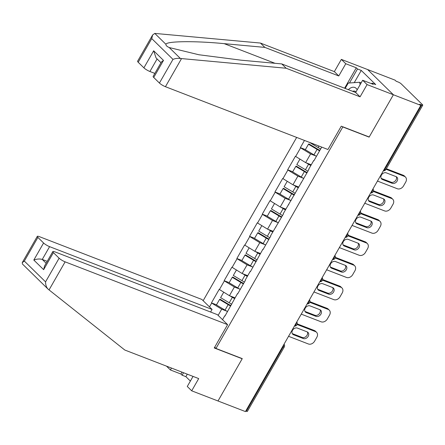 <?xml version="1.0" encoding="UTF-8"?>
<svg xmlns="http://www.w3.org/2000/svg" width="445" height="445" viewBox="0 0 445 445"><rect width="100%" height="100%" fill="white"/><g stroke="black" fill="none" stroke-linecap="round" stroke-linejoin="round"><path stroke-width="0.67" d="M296.665 137.422L203.148 300.703M344.602 88.21L356.295 67.796L345.771 63.73L341.348 59.396L395.088 80.167L396.217 81.268L398.219 82.041A2.509 0.501 29.8 0 1 401.223 83.871L422.455 104.658A2.509 0.501 29.8 0 1 422.75 105.176L385.865 169.578A2.509 0.501 29.8 0 1 384.814 169.434L421.699 105.031L419.696 104.258L420.82 105.359L393.386 94.757L367.653 69.565L393.386 94.757L369.205 136.982L341.265 126.185L327.915 149.498L165.434 86.703A5.017 1.001 -150.2 0 1 159.421 83.043L153.72 77.463A5.017 1.001 -150.2 0 1 153.13 76.423L161.413 61.955L163.493 60.403L153.72 77.463M193.047 376.403L187.273 386.483L191.7 390.816L218.006 400.984L242.269 358.62L215.964 348.452L214.685 347.2M215.964 348.452L342.811 126.953L342.522 126.669M222.539 319.688L224.725 315.872L224.953 316.095L237.43 293.694L237.919 293.45M209.489 306.911L211.675 303.089L211.447 302.873L216.498 304.825M235.049 297.855L229.425 295.68L219.185 289.367L211.447 302.873M219.407 289.584L224.375 280.912L224.152 280.695L229.203 282.647M247.748 275.672L242.124 273.503L231.884 267.189L224.152 280.695M232.112 267.406L237.079 258.734L236.851 258.517L241.902 260.47M260.447 253.494L254.824 251.325L244.589 245.011L236.851 258.517M244.811 245.228L249.779 236.556L249.556 236.34L254.607 238.292M273.152 231.317L267.528 229.147L257.288 222.834L249.556 236.34M257.516 223.051L262.478 214.379L262.255 214.162L267.306 216.114M285.851 209.139L280.228 206.97L269.987 200.656L262.255 214.162M270.215 200.873L275.182 192.201L274.954 191.984L280.005 193.931M298.556 186.961L292.932 184.792L282.692 178.478L274.954 191.984M282.914 178.695L287.882 170.023L287.659 169.801L292.71 171.753M311.255 164.784L305.632 162.614L295.391 156.295L287.659 169.801M295.619 156.518L300.586 147.846L300.358 147.623L305.409 149.576M304.475 140.442L300.358 147.623M321.44 146.995L321.596 147.34L313.864 160.845L313.636 160.628L308.669 169.3L308.897 169.517L283.265 213.656L283.493 213.873L270.566 235.833L270.788 236.05L263.056 249.556L262.828 249.339L250.357 271.734L250.129 271.517L245.162 280.189L245.39 280.411L237.652 293.917L237.43 293.694M239.655 289.044L234.393 287.008L229.425 295.68M234.393 287.008L224.375 280.912M252.36 266.867L247.092 264.831L242.124 273.503M247.092 264.831L237.079 258.734M250.129 271.517L250.618 271.272M265.059 244.689L259.791 242.653L254.824 251.325M259.791 242.653L249.779 236.556M262.828 249.339L263.323 249.094M277.763 222.511L272.496 220.475L267.528 229.147M272.496 220.475L262.478 214.379M275.533 227.161L276.022 226.917M290.463 200.333L285.195 198.298L280.228 206.97M285.195 198.298L275.182 192.201M288.232 204.984L288.727 204.739M303.162 178.15L297.9 176.12L292.932 184.792M297.9 176.12L287.882 170.023M300.937 182.806L301.426 182.561M315.867 155.972L310.599 153.937L305.632 162.614M310.599 153.937L300.586 147.846M313.636 160.628L314.126 160.384M421.699 105.031A2.509 0.501 29.8 0 0 422.75 105.176M241.896 358.475L242.186 358.759L218.006 400.984L245.44 411.586L420.82 105.359M246.319 411.258L283.204 346.861A2.509 0.501 -150.2 0 0 284.255 347.005L247.37 411.403A2.509 0.501 -150.2 0 1 246.319 411.258L245.757 411.041M368.827 136.838L369.122 137.121L393.386 94.757L367.075 84.589L362.653 80.256L373.171 84.322L371.976 83.148L375.73 84.6L361.257 70.427L357.496 68.969L349.47 82.981M369.122 137.121L342.811 126.953M226.956 311.222L221.688 309.186L218.139 315.383M221.688 309.186L211.675 303.089M224.725 315.872L225.22 315.627M319.849 150.393A11.203 2.231 -150.2 0 1 317.535 149.081L308.925 143.93L308.468 144.241L305.331 149.715L313.947 154.866A13.712 2.731 -150.2 0 0 316.462 156.301M405.467 177.054A5.017 3.905 134.4 0 0 404.405 176.37L403.276 175.269A5.017 3.905 -45.6 0 1 404.344 175.953L405.467 177.054A5.017 3.905 134.4 0 1 405.718 182.088L403.52 185.927A5.017 3.905 134.4 0 1 397.318 188.741L377.466 181.065M404.405 176.37L386.043 169.272M386.299 172.849A3.927 3.059 134.4 0 0 381.788 174.529A3.927 3.059 134.4 0 0 381.638 178.996A3.927 3.059 134.4 0 0 382.478 179.53L392.245 183.307A3.927 3.059 134.4 0 0 396.756 181.627A3.927 3.059 134.4 0 0 396.907 177.16A3.927 3.059 134.4 0 0 396.072 176.626L386.299 172.849M403.276 175.269L386.355 168.727M381.17 178.35A3.927 3.059 134.4 0 0 381.348 178.428L391.122 182.205A3.927 3.059 134.4 0 0 395.305 180.915A3.927 3.059 134.4 0 0 396.25 176.704M320.656 148.98A13.712 2.731 -150.2 0 1 318.136 147.545L309.525 142.389M319.599 150.827A13.712 2.731 -150.2 0 1 317.079 149.392L308.468 144.241M307.145 172.571A11.203 2.231 -150.2 0 1 304.836 171.258L296.22 166.107L295.764 166.419L292.632 171.892L301.243 177.043A13.712 2.731 -150.2 0 0 303.763 178.478M311.072 165.106A11.203 2.231 -150.2 0 1 309.025 163.938L308.958 163.899M392.768 199.232A5.017 3.905 134.4 0 0 391.7 198.548L390.577 197.446A5.017 3.905 -45.6 0 1 391.645 198.131L392.768 199.232A5.017 3.905 134.4 0 1 393.018 204.266L390.821 208.104A5.017 3.905 134.4 0 1 384.619 210.919L364.761 203.243M391.7 198.548L373.316 191.445M373.6 195.027A3.927 3.059 134.4 0 0 369.089 196.707A3.927 3.059 134.4 0 0 368.938 201.173A3.927 3.059 134.4 0 0 369.773 201.707L379.546 205.484A3.927 3.059 134.4 0 0 384.057 203.804A3.927 3.059 134.4 0 0 384.207 199.338A3.927 3.059 134.4 0 0 383.373 198.804L373.6 195.027M390.577 197.446L373.477 190.838M368.466 200.528A3.927 3.059 134.4 0 0 368.649 200.606L378.417 204.383A3.927 3.059 134.4 0 0 382.6 203.092A3.927 3.059 134.4 0 0 383.551 198.882M299.93 159.143L296.826 164.572L305.437 169.723A13.712 2.731 -150.2 0 0 307.957 171.158M310.821 165.54A13.712 2.731 -150.2 0 1 308.574 164.249L306.199 162.831M306.894 173.01A13.712 2.731 -150.2 0 1 304.38 171.57L295.764 166.419M294.445 194.749A11.203 2.231 -150.2 0 1 292.131 193.436L283.521 188.285L283.065 188.597L279.927 194.07L288.544 199.221A13.712 2.731 -150.2 0 0 291.063 200.662M298.373 187.284A11.203 2.231 -150.2 0 1 296.326 186.116L296.259 186.077M380.069 221.41A5.017 3.905 134.4 0 0 379.001 220.726L377.877 219.624A5.017 3.905 -45.6 0 1 378.94 220.308L380.069 221.41A5.017 3.905 134.4 0 1 380.314 226.444L378.117 230.282A5.017 3.905 134.4 0 1 371.92 233.097L352.062 225.42M379.001 220.726L360.617 213.622M360.901 217.205A3.927 3.059 134.4 0 0 356.389 218.884A3.927 3.059 134.4 0 0 356.239 223.351A3.927 3.059 134.4 0 0 357.074 223.885L366.841 227.662A3.927 3.059 134.4 0 0 371.353 225.982A3.927 3.059 134.4 0 0 371.503 221.515A3.927 3.059 134.4 0 0 370.668 220.981L360.901 217.205M377.877 219.624L360.773 213.016M355.766 222.706A3.927 3.059 134.4 0 0 355.944 222.784L365.718 226.561A3.927 3.059 134.4 0 0 369.901 225.27A3.927 3.059 134.4 0 0 370.852 221.059M287.231 181.321L284.121 186.75L292.738 191.901A13.712 2.731 -150.2 0 0 295.252 193.336M298.122 187.718A13.712 2.731 -150.2 0 1 295.869 186.427L293.5 185.009M294.195 195.188A13.712 2.731 -150.2 0 1 291.675 193.747L283.065 188.597M281.746 216.926A11.203 2.231 -150.2 0 1 279.432 215.614L270.816 210.463L270.365 210.774L267.228 216.248L275.839 221.404A13.712 2.731 -150.2 0 0 278.359 222.839M285.668 209.462A11.203 2.231 -150.2 0 1 283.626 208.293L283.554 208.254M367.364 243.587A5.017 3.905 134.4 0 0 366.302 242.903L365.173 241.802A5.017 3.905 -45.6 0 1 366.241 242.486L367.364 243.587A5.017 3.905 134.4 0 1 367.615 248.621L365.417 252.46A5.017 3.905 134.4 0 1 359.215 255.274L339.357 247.598M366.302 242.903L347.912 235.8M348.196 239.382A3.927 3.059 134.4 0 0 343.685 241.062A3.927 3.059 134.4 0 0 343.534 245.529A3.927 3.059 134.4 0 0 344.369 246.063L354.142 249.84A3.927 3.059 134.4 0 0 358.653 248.16A3.927 3.059 134.4 0 0 358.803 243.693A3.927 3.059 134.4 0 0 357.969 243.159L348.196 239.382M365.173 241.802L348.073 235.194M343.067 244.884A3.927 3.059 134.4 0 0 343.245 244.961L353.019 248.738A3.927 3.059 134.4 0 0 357.202 247.448A3.927 3.059 134.4 0 0 358.147 243.237M274.532 203.499L271.422 208.928L280.033 214.078A13.712 2.731 -150.2 0 0 282.553 215.513M285.417 209.895A13.712 2.731 -150.2 0 1 283.17 208.605L280.795 207.186M281.496 217.366A13.712 2.731 -150.2 0 1 278.976 215.931L270.365 210.774M269.041 239.104A11.203 2.231 -150.2 0 1 266.727 237.791L258.117 232.64L257.661 232.952L254.529 238.425L263.14 243.582A13.712 2.731 -150.2 0 0 265.659 245.017M272.969 231.639A11.203 2.231 -150.2 0 1 270.922 230.471L270.855 230.432M354.665 265.765A5.017 3.905 134.4 0 0 353.597 265.081L352.473 263.98A5.017 3.905 -45.6 0 1 353.541 264.664L354.665 265.765A5.017 3.905 134.4 0 1 354.915 270.799L352.713 274.637A5.017 3.905 134.4 0 1 346.516 277.452L326.658 269.776M353.597 265.081L335.213 257.978M335.497 261.56A3.927 3.059 134.4 0 0 330.985 263.24A3.927 3.059 134.4 0 0 330.835 267.706A3.927 3.059 134.4 0 0 331.67 268.24L341.443 272.017A3.927 3.059 134.4 0 0 345.954 270.338A3.927 3.059 134.4 0 0 346.104 265.871A3.927 3.059 134.4 0 0 345.264 265.337L335.497 261.56M352.473 263.98L335.369 257.371M330.362 267.061A3.927 3.059 134.4 0 0 330.546 267.139L340.314 270.916A3.927 3.059 134.4 0 0 344.497 269.626A3.927 3.059 134.4 0 0 345.448 265.415M261.827 225.676L258.717 231.105L267.334 236.256A13.712 2.731 -150.2 0 0 269.854 237.691M272.718 232.073A13.712 2.731 -150.2 0 1 270.465 230.783L268.096 229.364M268.791 239.543A13.712 2.731 -150.2 0 1 266.271 238.108L257.661 232.952M256.342 261.282A11.203 2.231 -150.2 0 1 254.028 259.975L245.417 254.818L244.961 255.13L241.824 260.603L250.44 265.76A13.712 2.731 -150.2 0 0 252.955 267.195M260.264 253.817A11.203 2.231 -150.2 0 1 258.222 252.649L258.15 252.61M341.96 287.943A5.017 3.905 134.4 0 0 340.898 287.259L339.769 286.157A5.017 3.905 -45.6 0 1 340.837 286.841L341.96 287.943A5.017 3.905 134.4 0 1 342.211 292.977L340.013 296.815A5.017 3.905 134.4 0 1 333.811 299.63L313.953 291.953M340.898 287.259L322.514 280.155M322.792 283.738A3.927 3.059 134.4 0 0 318.281 285.417A3.927 3.059 134.4 0 0 318.13 289.884A3.927 3.059 134.4 0 0 318.965 290.418L328.738 294.195A3.927 3.059 134.4 0 0 333.249 292.515A3.927 3.059 134.4 0 0 333.4 288.049A3.927 3.059 134.4 0 0 332.565 287.514L322.792 283.738M339.769 286.157L322.67 279.549M317.663 289.239A3.927 3.059 134.4 0 0 317.841 289.317L327.615 293.094A3.927 3.059 134.4 0 0 331.798 291.803A3.927 3.059 134.4 0 0 332.743 287.592M249.128 247.854L246.018 253.283L254.629 258.434A13.712 2.731 -150.2 0 0 257.149 259.869M260.019 254.251A13.712 2.731 -150.2 0 1 257.766 252.96L255.391 251.542M256.092 261.721A13.712 2.731 -150.2 0 1 253.572 260.286L244.961 255.13M357.179 89.807A10.869 6.469 -68.9 0 0 349.286 88.855A10.869 6.469 -68.9 0 0 348.374 89.673M345.17 88.433L348.246 83.07L359.655 82.264L360.094 84.717M361.168 82.848L359.655 82.264M355.994 91.881A7.437 4.428 -68.9 0 0 355.027 91.247A7.437 4.428 -68.9 0 0 352.69 91.336M345.771 63.73L338.773 75.956L264.858 47.393L260.431 43.054L154.793 33.414L152.641 34.955L151.751 38.587L138.195 62.261A5.017 1.001 -150.2 0 1 137.6 61.221L152.641 34.955M264.858 47.393L224.197 43.655C195.082 40.773 166.107 41.118 165.963 44.344C165.807 45.418 166.897 46.48 169.228 47.543L198.843 54.746L241.073 60.181L281.735 63.913L355.65 92.482L362.653 80.256M338.773 75.956L334.345 71.623L341.348 59.396M260.431 43.054L334.345 71.623M356.295 67.796L357.496 68.969M159.421 83.043L172.977 59.374C175.436 58.401 177.905 58.1 180.392 58.479L286.163 68.246L360.077 96.815L355.65 92.482M360.077 96.815L367.075 84.589M286.163 68.246L281.735 63.913M157.096 58.935L149.904 71.495A5.017 1.001 -150.2 0 1 143.896 67.84L138.195 62.261M149.904 71.495L154.854 73.408M371.642 83.732L371.976 83.148M361.257 70.427L354.253 82.642M143.896 67.84L153.664 50.78L156.05 57.906L160.973 62.728M242.186 358.759L214.251 347.962L227.606 324.65L217.405 314.659L54.919 251.864A5.017 1.001 29.8 0 0 52.822 251.575A5.017 1.001 29.8 0 0 53.411 252.615L59.113 258.195A5.017 1.001 29.8 0 0 65.12 261.849L49.05 289.912L47.943 288.994L22.445 264.024L22.25 262.633L37.291 236.367A5.017 1.001 29.8 0 0 37.886 237.408L43.588 242.992A5.017 1.001 29.8 0 0 49.595 246.647L42.269 259.441C39.7 258.695 36.885 258.901 33.814 260.052L43.588 242.992M49.05 289.912L124.789 350.026L198.704 378.589L191.7 390.816M210.596 312.028L212.076 309.442L201.874 299.457L39.394 236.657A5.017 1.001 29.8 0 0 37.291 236.367M212.076 309.442L49.595 246.647M187.289 374.178L185.877 376.654L190.377 381.059M185.877 376.654L182.116 375.202L180.92 374.022L170.396 369.956L166.502 366.146M171.475 368.071L170.396 369.956M227.606 324.65L65.12 261.849M47.215 261.354L42.269 259.441L46.141 263.234M180.92 374.022L181.999 372.137M183.535 372.726L182.116 375.202M53.411 252.615L43.643 269.67L44.533 266.043L52.822 251.575M37.886 237.408L24.33 261.082L22.25 262.633M48.227 289.25C46.48 287.581 45.59 285.123 45.557 281.863L59.113 258.195M243.638 283.459A11.203 2.231 -150.2 0 1 241.329 282.152L232.713 276.996L232.257 277.307L229.125 282.781L237.736 287.937A13.712 2.731 -150.2 0 0 240.256 289.372M247.565 275.995A11.203 2.231 -150.2 0 1 245.518 274.826L245.451 274.788M329.261 310.12A5.017 3.905 134.4 0 0 328.193 309.442L327.069 308.335A5.017 3.905 -45.6 0 1 328.137 309.019L329.261 310.12A5.017 3.905 134.4 0 1 329.511 315.155L327.314 318.993A5.017 3.905 134.4 0 1 321.112 321.807L301.254 314.131M328.193 309.442L309.809 302.333M310.093 305.915A3.927 3.059 134.4 0 0 305.582 307.595A3.927 3.059 134.4 0 0 305.431 312.062A3.927 3.059 134.4 0 0 306.266 312.596L316.039 316.373A3.927 3.059 134.4 0 0 320.55 314.693A3.927 3.059 134.4 0 0 320.7 310.226A3.927 3.059 134.4 0 0 319.866 309.692L310.093 305.915M327.069 308.335L309.97 301.727M304.959 311.417A3.927 3.059 134.4 0 0 305.142 311.494L314.91 315.271A3.927 3.059 134.4 0 0 319.093 313.981A3.927 3.059 134.4 0 0 320.044 309.77M236.423 270.032L233.319 275.461L241.93 280.611A13.712 2.731 -150.2 0 0 244.45 282.052M247.314 276.428A13.712 2.731 -150.2 0 1 245.062 275.138L242.692 273.719M243.387 283.899A13.712 2.731 -150.2 0 1 240.873 282.464L232.257 277.307M230.938 305.637A11.203 2.231 -150.2 0 1 228.624 304.33L220.014 299.174L219.557 299.485L216.42 304.959L225.037 310.115A13.712 2.731 -150.2 0 0 227.551 311.55M234.865 298.172A11.203 2.231 -150.2 0 1 232.818 297.004L232.752 296.965M316.562 332.298A5.017 3.905 134.4 0 0 315.494 331.62L314.37 330.518A5.017 3.905 -45.6 0 1 315.433 331.197L316.562 332.298A5.017 3.905 134.4 0 1 316.807 337.332L314.609 341.176A5.017 3.905 134.4 0 1 308.407 343.985L288.555 336.309M315.494 331.62L297.11 324.511M297.394 328.093A3.927 3.059 134.4 0 0 292.882 329.773A3.927 3.059 134.4 0 0 292.727 334.24A3.927 3.059 134.4 0 0 293.567 334.774L303.334 338.55A3.927 3.059 134.4 0 0 307.845 336.871A3.927 3.059 134.4 0 0 307.996 332.404A3.927 3.059 134.4 0 0 307.161 331.87L297.394 328.093M314.37 330.518L297.266 323.904M292.259 333.594A3.927 3.059 134.4 0 0 292.437 333.672L302.211 337.449A3.927 3.059 134.4 0 0 306.394 336.159A3.927 3.059 134.4 0 0 307.345 331.948M223.724 292.209L220.614 297.638L229.231 302.789A13.712 2.731 -150.2 0 0 231.745 304.23M234.615 298.606A13.712 2.731 -150.2 0 1 232.362 297.321L229.987 295.897M230.688 306.077A13.712 2.731 -150.2 0 1 228.168 304.641L219.557 299.485M384.252 169.217L384.814 169.434A2.509 1.491 111.1 0 1 383.401 170.696M283.732 344.73A2.509 1.491 -68.9 0 1 283.204 346.861L282.636 346.638M370.702 192.874A2.509 1.491 111.1 0 0 372.115 191.611A2.509 1.491 -68.9 0 0 372.643 189.481M357.997 215.052A2.509 1.491 111.1 0 0 359.415 213.789A2.509 1.491 -68.9 0 0 359.944 211.659M345.298 237.23A2.509 1.491 111.1 0 0 346.711 235.967A2.509 1.491 -68.9 0 0 347.239 233.836M332.593 259.407A2.509 1.491 111.1 0 0 334.011 258.144A2.509 1.491 -68.9 0 0 334.54 256.014M319.894 281.585A2.509 1.491 111.1 0 0 321.307 280.322A2.509 1.491 -68.9 0 0 321.835 278.192M307.195 303.763A2.509 1.491 111.1 0 0 308.607 302.5A2.509 1.491 -68.9 0 0 309.136 300.369M294.49 325.94A2.509 1.491 111.1 0 0 295.908 324.683A2.509 1.491 -68.9 0 0 296.431 322.553M318.993 146.049L318.136 147.545M317.079 149.392L313.947 154.866M382.478 179.53L381.348 178.428M392.245 183.307L391.122 182.205M308.574 164.249L305.437 169.723M304.38 171.57L301.243 177.043M369.773 201.707L368.649 200.606M379.546 205.484L378.417 204.383M295.869 186.427L292.738 191.901M291.675 193.747L288.544 199.221M357.074 223.885L355.944 222.784M366.841 227.662L365.718 226.561M283.17 208.605L280.033 214.078M278.976 215.931L275.839 221.404M344.369 246.063L343.245 244.961M354.142 249.84L353.019 248.738M270.465 230.783L267.334 236.256M266.271 238.108L263.14 243.582M331.67 268.24L330.546 267.139M341.443 272.017L340.314 270.916M257.766 252.96L254.629 258.434M253.572 260.286L250.44 265.76M318.965 290.418L317.841 289.317M328.738 294.195L327.615 293.094M154.793 33.414L165.963 44.344M169.228 47.543L180.392 58.479M172.977 59.374L151.751 38.587M153.664 50.78L163.493 60.403M181.504 58.64L165.434 86.703M275.021 63.301L224.197 43.655M24.33 261.082L45.557 281.863M43.643 269.67L33.814 260.052M245.062 275.138L241.93 280.611M240.873 282.464L237.736 287.937M306.266 312.596L305.142 311.494M316.039 316.373L314.91 315.271M232.362 297.321L229.231 302.789M228.168 304.641L225.037 310.115M293.567 334.774L292.437 333.672M303.334 338.55L302.211 337.449M383.334 170.813A2.509 2.509 0 0 0 385.865 169.578M370.629 192.991A2.509 2.509 0 0 0 372.949 188.947M357.93 215.169A2.509 2.509 0 0 0 360.25 211.125M345.231 237.346A2.509 2.509 0 0 0 347.545 233.302M332.526 259.53A2.509 2.509 0 0 0 334.846 255.48M319.827 281.707A2.509 2.509 0 0 0 322.141 277.658M307.122 303.885A2.509 2.509 0 0 0 309.442 299.835M294.423 326.063A2.509 2.509 0 0 0 296.743 322.013M284.255 347.005A2.509 2.509 0 0 0 284.038 344.191"/></g></svg>
